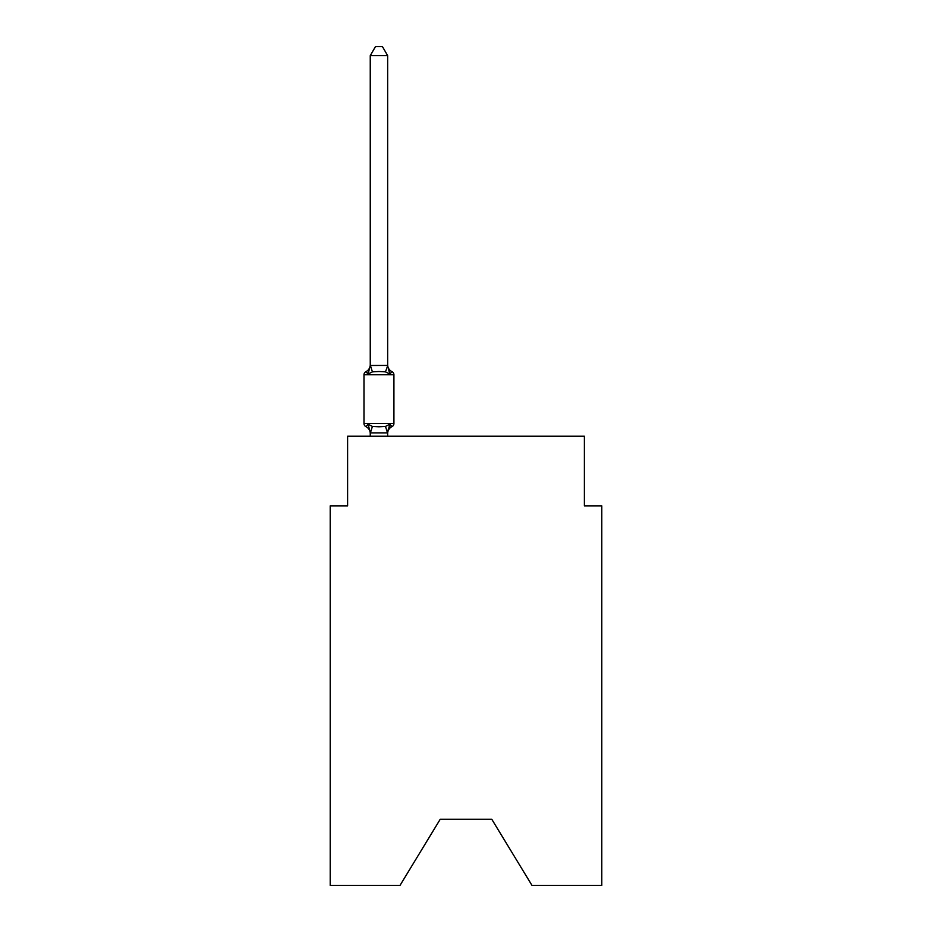 <?xml version="1.0" encoding="UTF-8"?>
<svg xmlns="http://www.w3.org/2000/svg" width="932" height="932" viewBox="0 0 932 932"><rect width="100%" height="100%" fill="white"/><g stroke="black" fill="none" stroke-linecap="round" stroke-linejoin="round"><path stroke-width="1.4" d="M491.77 819.24L531.986 885.4L601.792 885.4L601.792 505.866L584.387 505.866L584.387 436.234L347.613 436.234L347.613 505.866L330.208 505.866L330.208 885.4L400.014 885.4L440.23 819.24L491.77 819.24L440.23 819.24M389.832 424.2L391.964 426.646L389.832 424.2L391.964 426.646L389.832 424.2L391.964 426.646L389.832 424.2L391.964 426.646L389.832 424.2L391.964 426.646L389.832 424.2L391.964 426.646L389.832 424.2L391.964 426.646L389.832 424.2L391.964 426.646L389.832 424.2L391.964 426.646L389.832 424.2L391.964 426.646L389.832 424.2L387.514 432.867L370.388 432.867L368.07 424.2L365.938 426.646A3.483 3.483 0 0 1 363.981 423.524A3.483 3.483 0 0 0 365.938 426.646A3.483 3.483 0 0 1 363.981 423.524A3.483 3.483 0 0 0 365.938 426.646L368.07 424.2L365.938 426.646A3.483 3.483 0 0 1 363.981 423.524A3.483 3.483 0 0 0 365.938 426.646A3.483 3.483 0 0 1 363.981 423.524A3.483 3.483 0 0 0 365.938 426.646A3.483 3.483 0 0 1 363.981 423.524A3.483 3.483 0 0 0 365.938 426.646A3.483 3.483 0 0 1 363.981 423.524A3.483 3.483 0 0 0 365.938 426.646A3.483 3.483 0 0 1 363.981 423.524A3.483 3.483 0 0 0 365.938 426.646A3.483 3.483 0 0 1 363.981 423.524A3.483 3.483 0 0 0 365.938 426.646A3.483 3.483 0 0 1 363.981 423.524A3.483 3.483 0 0 0 365.938 426.646A3.483 3.483 0 0 1 363.981 423.524A3.483 3.483 0 0 0 365.938 426.646A3.483 3.483 0 0 1 363.981 423.524A3.483 3.483 0 0 0 365.938 426.646A3.483 3.483 0 0 1 363.981 423.524A3.483 3.483 0 0 0 365.938 426.646L368.07 424.2L365.938 426.646L368.07 424.2L365.938 426.646L368.07 424.2L365.938 426.646L368.07 424.2L365.938 426.646L368.07 424.2L365.938 426.646L368.07 424.2L372.416 426.437L378.951 426.786L385.487 426.437L389.832 424.2L391.964 426.646L389.832 424.2L391.964 426.646L390.974 426.169M387.654 55.652L370.249 55.652L375.468 46.6L382.435 46.6L387.654 55.652L387.654 365.787L389.832 374.093L391.964 371.647L389.832 374.093L385.487 371.856L378.951 371.507L372.416 371.856L368.07 374.093L365.938 371.647A3.483 3.483 0 0 0 363.981 374.769A3.483 3.483 0 0 1 365.938 371.647L366.928 372.124L365.938 371.647A3.483 3.483 0 0 0 363.981 374.769A3.483 3.483 0 0 1 365.938 371.647A3.483 3.483 0 0 0 363.981 374.769A3.483 3.483 0 0 1 365.938 371.647L366.928 372.124L365.938 371.647A3.483 3.483 0 0 0 363.981 374.769A3.483 3.483 0 0 1 365.938 371.647A3.483 3.483 0 0 0 363.981 374.769A3.483 3.483 0 0 1 365.938 371.647L366.928 372.124L365.938 371.647A3.483 3.483 0 0 0 363.981 374.769A3.483 3.483 0 0 1 365.938 371.647A3.483 3.483 0 0 0 363.981 374.769A3.483 3.483 0 0 1 365.938 371.647L366.928 372.124L365.938 371.647A3.483 3.483 0 0 0 363.981 374.769A3.483 3.483 0 0 1 365.938 371.647A3.483 3.483 0 0 0 363.981 374.769A3.483 3.483 0 0 1 365.938 371.647L366.928 372.124L365.938 371.647A3.483 3.483 0 0 0 363.981 374.769A3.483 3.483 0 0 1 365.938 371.647A3.483 3.483 0 0 0 363.981 374.769A3.483 3.483 0 0 1 365.938 371.647L366.928 372.124M387.654 365.787L385.487 371.856M387.654 432.506L388.469 428.417L387.654 432.506M365.938 371.647L368.07 374.093L365.938 371.647A3.483 3.483 0 0 0 363.981 374.769A3.483 3.483 0 0 1 365.938 371.647L368.07 374.093L365.938 371.647A7.666 7.666 0 0 0 370.249 364.75M370.249 433.543L370.249 432.506L370.249 433.543A7.666 7.666 0 0 0 365.938 426.646M389.832 374.093L391.964 371.647A3.483 3.483 0 0 1 393.921 374.769L393.921 423.524L393.921 374.769L393.921 423.524L393.921 374.769L393.921 423.524L393.921 374.769L393.921 423.524L393.921 374.769L393.921 423.524L393.921 374.769L393.921 423.524L393.921 374.769L393.921 423.524L393.921 374.769L393.921 423.524L393.921 374.769L363.981 374.769L363.981 423.524L393.921 423.524A3.483 3.483 0 0 1 391.964 426.646A7.666 7.666 0 0 0 387.654 433.543M370.249 55.652L370.249 365.472L387.514 365.426M368.07 374.093L370.249 365.472M387.654 436.234L387.654 432.821M370.249 436.234L370.249 432.821M387.654 364.75A7.666 7.666 0 0 0 391.964 371.647M372.416 426.437L370.388 432.867M385.487 426.437L387.514 432.867M370.388 365.426L372.416 371.856"/></g></svg>
